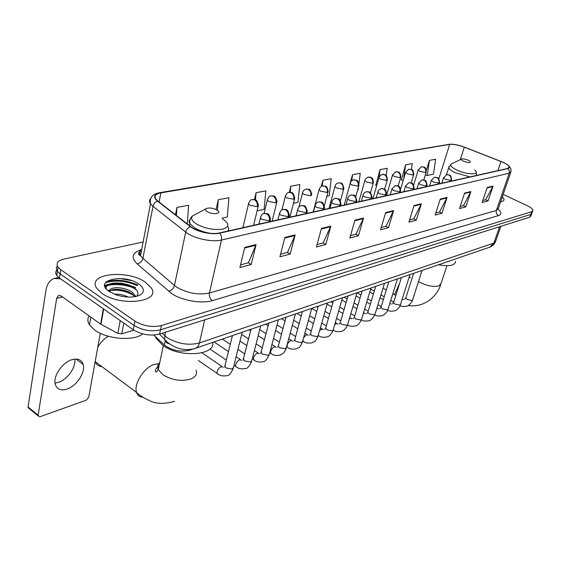 <?xml version="1.0" encoding="UTF-8"?>
<svg xmlns="http://www.w3.org/2000/svg" width="561" height="561" viewBox="0 0 561 561"><rect width="100%" height="100%" fill="white"/><g stroke="black" fill="none" stroke-linecap="round" stroke-linejoin="round"><path stroke-width="0.84" d="M193.117 349.005L189.611 350.211C180.305 352.322 171.883 350.569 164.338 344.959L153.784 335.064M137.543 285.17C126.421 280.353 115.896 279.315 105.959 282.057C115.896 279.315 126.421 280.353 137.543 285.17M131.54 287.113C123.231 284.518 115.412 283.929 108.091 285.346C115.412 283.929 123.231 284.518 131.54 287.113M106.856 285.647L104.809 286.313L106.856 285.647M56.717 270.199C55.399 271.776 55.399 273.53 56.703 275.444L59.431 278.032L133.266 329.742C141.688 334.742 150.46 336.186 159.597 334.083L529.724 217.191L530.972 215.824L531.66 213.923M143.111 242.008L63.989 259.056C57.741 260.634 55.742 263.333 58.007 267.148L60.742 269.715L134.956 321.144C143.413 326.123 152.22 327.589 161.379 325.548L531.702 211.7L530.713 214.449L531.954 213.096L530.713 214.449L160.488 329.826L530.713 214.449L529.724 217.191M134.956 321.144L134.107 325.45C142.55 330.443 151.344 331.895 160.488 329.826C151.344 331.895 142.55 330.443 134.107 325.45L60.09 273.88L134.107 325.45L133.266 329.742M57.376 266.075C56.044 267.646 56.037 269.385 57.355 271.307L60.09 273.88L57.355 271.307C56.037 269.385 56.044 267.646 57.376 266.075M145.313 282.197C127.024 269.014 85.868 273.712 96.962 288.564L101.997 293.354C120.671 307.133 161.687 301.874 151.211 287.849L145.313 282.197C127.024 269.014 85.868 273.712 96.962 288.564L101.997 293.354C120.671 307.133 161.687 301.874 151.211 287.849L145.313 282.197M131.477 280.577L119.83 278.501L131.477 280.577M502.944 162.304C506.723 164.05 508.827 165.607 509.241 166.989L507.733 168.447L219.295 232.969C211.693 234.87 196.778 231.567 190.712 226.609L157.83 201.069L155.776 198.994C153.966 195.929 155.663 193.889 160.874 192.872L449.677 144.408C453.414 144.03 458.295 144.948 464.326 147.164L502.944 162.304M503.091 162.276L464.438 147.122C458.26 144.843 453.253 143.904 449.417 144.296L160.572 192.696C153.882 194.162 152.837 196.96 157.445 201.09L190.319 226.644C196.539 231.728 211.841 235.115 219.632 233.166L508 168.573C511.008 167.43 509.374 165.334 503.091 162.276M104.655 285.423C113.911 282.428 124.191 283.13 135.503 287.541M244.729 247.366L239.912 267.548L251.195 264.512L256.054 244.568L244.729 247.366M240.557 264.862L248.46 262.758L256.054 244.568M248.327 262.793L251.195 264.512M284.855 237.457L279.911 256.805L290.191 254.042L295.156 234.912L284.855 237.457M280.57 254.231L287.505 252.387L295.156 234.912M287.379 252.422L290.191 254.042M321.425 228.432L316.404 247.001L325.808 244.477L330.85 226.104L321.425 228.432M317.07 244.526L323.178 242.906L330.85 226.104M323.052 242.941L325.808 244.477M354.903 220.164L349.833 238.018L358.465 235.704L363.549 218.033L354.903 220.164M350.506 235.641L355.891 234.21L363.549 218.033M355.765 234.246L358.465 235.704M487.207 187.507L482.151 202.479L488.063 200.887L493.105 186.056L487.207 187.507M482.825 200.48L485.756 199.702L493.105 186.056M485.637 199.737L488.063 200.887M464.578 193.096L459.494 208.566L465.833 206.862L470.91 191.532L464.578 193.096M460.174 206.504L463.477 205.621L470.91 191.532M463.358 205.656L465.833 206.862M440.252 199.099L435.147 215.101L441.963 213.271L447.061 197.416L440.252 199.099M435.827 212.97L439.558 211.981L447.061 197.416M439.431 212.009L441.963 213.271M414.018 205.571L408.913 222.149L416.269 220.171L421.374 203.762L414.018 205.571M409.593 219.94L413.801 218.825L421.374 203.762M413.681 218.853L416.269 220.171M385.666 212.577L380.561 229.765L388.521 227.626L393.626 210.606L385.666 212.577M381.242 227.478L386.003 226.209L393.626 210.606M385.877 226.244L388.521 227.626M500.622 201.708C503.028 201.35 504.164 200.515 504.044 199.197L502.39 196.588L504.044 199.197C504.164 200.515 503.028 201.35 500.622 201.708M531.702 211.7L532.943 210.361C532.67 208.944 530.72 207.36 527.102 205.614L503.147 194.387M257.092 210.824L264.112 209.365L265.858 190.873L256.096 192.689L254.463 199.534M222.037 218.103L227.31 217.009L228.916 197.752L218.271 199.737L216.097 209.541M187.283 223.944L188.601 205.263L176.96 207.43L175.46 214.758M358.942 183.601L360.218 173.3L352.518 174.73L350.211 183.04M350.127 183.342L348.171 190.761M386.199 175.586L387.16 168.279L380.007 169.611L375.842 185.158M411.416 169.534L412.244 163.609L405.575 164.85L401.396 179.885M429.417 160.404L427.237 175.488L433.45 174.198L435.645 159.247L429.417 160.404L426.332 170.397M293.459 203.271L297.968 202.332L299.84 184.541L290.843 186.217L289.301 192.353M326.86 196.336L329.223 195.845L331.193 178.7L322.884 180.249L321.243 186.441M322.884 180.249L322.238 186M357.645 189.941L358.17 189.828L358.556 186.701M352.518 174.73L351.782 180.775M376.74 185.403L375.54 185.074M380.007 169.611L379.005 177.339M403.24 180.383L401.101 179.808M405.575 164.85L403.604 179.169M427.237 175.488L425.301 174.983M290.843 186.217L290.219 192.325M256.096 192.689L255.437 199.884M218.271 199.737L217.43 210.298M176.96 207.43L176.413 215.508M463.54 161.238C468.772 163.062 470.952 163.083 470.069 161.295L468.358 160.285C465.314 159.051 463.049 158.644 461.556 159.079C460.939 159.569 461.598 160.292 463.54 161.238M438.59 264.764C449.508 266.65 455.16 265.479 455.553 261.258M108.329 336.263C104.066 338.795 100.559 342.413 97.803 347.105M95.174 361.6L95.181 361.614C96.338 364.671 98.547 366.319 101.822 366.564M207.493 211.763C213.362 215.326 223.131 213.341 216.834 209.926L216.322 209.646C211.96 207.836 208.517 207.535 205.999 208.741C205.102 209.59 205.607 210.599 207.493 211.763M155.39 336.565L156 338.115L162.753 345.331C179.765 358.051 215.473 355.499 212.717 342.399M74.746 359.103C76.261 367.09 67.446 379.622 58.33 382.392L55.02 383.086M66.913 389.124C76.584 386.129 85.714 372.202 83.154 364.412C81.548 359.706 77.804 358.135 71.927 359.699C62.418 362.315 52.902 376.228 55.216 384.18C56.836 389.292 60.735 390.94 66.913 389.124M123.82 323.122L121.765 333.858L133.911 330.177M60.637 278.873L54.214 278.438C49.782 279.981 47.005 284.055 45.869 290.668L28.078 406.956L38.141 415.245L56.661 298.417L58.709 295.402L61.114 295.935L100.573 324.09L103.336 308.781M29.2 408.555L28.085 407.644L28.078 406.956M38.141 415.245L38.148 415.932L40.062 416.697L86.24 400.182L88.715 397.258L100.307 333.297M121.765 333.858L117.824 333.388L100.573 324.09M89.136 315.927C87.355 318.662 87.467 321.635 89.465 324.847L94.571 329.966C106.723 339.286 133.932 341.354 142.775 333.893M114.346 294.181C118.862 293.838 123.511 294.805 128.301 297.085M109.472 291.671L109.697 291.054L109.816 291.895M109.697 291.054C109.009 286.25 125.587 286.51 132.747 292.688L135.678 296.538M109.732 291.524C111.653 287.758 126.106 288.859 132.438 294.301L134.682 296.72M138.616 283.922C123.532 273.102 92.551 280.5 109.206 291.496L116.639 295.023C126.744 297.898 134.787 297.765 140.769 294.609C144.857 291.468 144.142 287.905 138.616 283.922M136.625 296.32C138.791 293.845 138.181 291.194 134.808 288.347M105.959 288.522C104.977 281.741 127.922 282.239 136.807 290.381M108.638 291.089L109.711 290.773M110.755 290.549C118.504 289.441 126.141 291.068 133.665 295.43M106.597 289.287C102.081 282.106 123.616 280.241 134.998 288.13M107.985 290.584L110.005 289.925M114.696 289.371L128.546 291.923M135.32 295.703L136.169 296.432M165.193 340.948L164.338 344.959M189.765 349.524L189.611 350.211M162.08 333.297L167.15 337.673C177.767 343.9 188.524 345.667 199.407 342.981L493.876 243.053L495.819 240.809L500.889 226.3M499.585 226.707L493.876 243.053L489.739 247.184M165.432 332.238L164.541 338.802C164.99 341.607 166.561 343.283 169.247 343.823M159.597 334.083L161.379 325.548M59.431 278.032L60.742 269.715M159.499 334.111L167.157 342C176.119 349.159 185.53 351.277 195.396 348.353C197.402 347.497 198.741 345.702 199.407 342.981L204.688 319.84M495.412 242.121L493.301 245.157L490.16 247.036L194.821 348.542M498.189 209.232C501.681 212.296 501.772 214.421 498.47 215.592L212.317 300.619C209.933 298.747 208.973 296.208 209.428 292.996L496.387 210.424L498.336 208.327L510.685 172.571M212.317 300.619C201.834 303.992 182.023 300.605 171.659 293.571L137.143 263.88C130.825 257.562 132.052 252.899 140.832 249.883M190.319 226.644C187.935 227.717 186.399 229.533 185.719 232.107L174.457 285.472L176.953 287.323C187.725 293.305 198.545 295.198 209.428 292.996L221.476 240.038C212.002 242.499 193.257 238.362 185.719 232.107L152.992 206.336L150.488 203.783C149.149 201.785 149.205 200.053 150.657 198.587M138.56 254.259L140.888 253.53M159.829 192.668L449.417 144.296M160.572 192.696L159.485 192.725C152.403 193.994 149.401 197.682 150.488 203.783L140.481 255.655L142.887 258.362L174.457 285.472C173.524 288.592 171.554 290.514 168.552 291.236M157.445 201.09C155.095 202.086 153.616 203.832 152.992 206.336L142.887 258.362C142.017 261.405 140.103 263.242 137.143 263.88M219.632 233.166C221.315 235.136 221.932 237.429 221.476 240.038L509.22 173.23L509.311 170.705L508 168.573M508.953 166.014L510.783 168.623L511.099 171.386L509.22 173.23L496.387 210.424C495.84 212.689 496.534 214.407 498.47 215.592M141.751 249.077C139.401 250.872 138.974 253.067 140.481 255.655C137.536 254.21 137.838 252.653 141.379 250.97M160.874 192.872L159.072 202.03M501.008 161.491L497.895 170.649M464.326 147.164L460.293 159.682M449.677 144.408L438.793 178.91M385.498 213.138L393.401 211.181M413.857 206.118L421.15 204.309M440.083 199.625L446.844 197.949M464.41 193.601L470.686 192.044M487.039 187.998L492.888 186.554M354.741 220.754L363.325 218.629M321.264 229.042L330.625 226.721M284.686 238.095L294.939 235.557M244.568 248.025L255.83 245.234M446.977 265.704L441.191 283.158L439.025 285.851C433.73 287.176 427.307 285.991 419.747 282.295L418.499 281.566M409.221 276.959L410.512 277.884M394.523 294.644L399.586 283.431M451.675 163.798L451.374 163.945C449.599 165.313 451.374 167.325 456.71 169.983C467.194 175.088 481.177 175.011 474.683 170.004M449.024 166.484L448.716 167.676C449.2 169.191 451.381 170.881 455.259 172.753L469.985 176.89M476.443 175.446L476.191 172.416M196.048 370.162C197.395 374.04 195.6 377.006 190.656 379.054C181.217 381.676 171.961 380.225 162.865 374.685L158.279 369.531C157.171 366.873 157.655 364.552 159.752 362.574M142.936 397.216C139.731 397.09 137.606 395.512 136.568 392.469C133.448 384.299 144.002 367.49 154.142 364.44L158.714 363.745M195.025 214.575L192.893 215.705C190.333 218.089 191.638 220.922 196.806 224.204C205.536 228.671 214.211 230.305 222.836 229.091C229.617 226.903 229.505 223.488 222.507 218.846M190.228 219.113C188.973 220.41 188.875 221.946 189.941 223.72L194.863 228.054C199.218 230.578 204.442 232.338 210.536 233.348M227.878 231.055L228.748 229.07L228.138 226.805M443.646 177.395L443.534 177.802L445.399 179.275L450.981 180.432L451.577 179.822C450.911 174.092 450.048 175.334 447.04 174.639M450.981 180.432C451.521 177.991 450.792 176.161 448.786 174.948L446.563 174.723L443.534 177.802L441.823 183.195M402.258 298.985L403.408 299.49M405.961 297.491L405.806 297.989L407.307 299.546L411.977 300.458L412.693 299.651L422.061 270.444M431.458 180.032L431.332 180.467L433.19 181.946L438.891 183.124L439.522 182.465C438.863 176.743 437.882 177.865 434.901 177.22M438.891 183.124C439.431 180.642 438.688 178.777 436.661 177.535L434.417 177.311L431.332 180.467L429.628 185.922M389.762 303.564L391.206 304.069M393.766 302.063L393.598 302.596L395.084 304.16L399.853 305.086L400.603 304.223L409.965 274.602M418.815 182.76L418.681 183.23L420.533 184.723L426.353 185.915L427.019 185.207C426.339 179.436 425.259 180.523 422.307 179.899M426.353 185.915C426.893 183.391 426.136 181.491 424.081 180.221L421.816 179.99L418.681 183.23L416.991 188.748M376.789 308.403L378.577 308.809M381.136 306.79L380.961 307.365L382.441 308.943L387.3 309.875L388.086 308.95L397.433 278.908M405.694 185.593L405.554 186.105L407.384 187.598L413.338 188.812L414.039 188.054C413.268 181.75 411.536 183.258 409.242 182.676M413.338 188.812C413.871 186.238 413.106 184.31 411.031 183.012L408.745 182.767L405.554 186.105L403.871 191.687M363.318 313.515L363.949 313.213L365.499 313.711M368.058 311.685L367.869 312.316L369.334 313.887L374.292 314.833L375.127 313.851L384.446 283.375M392.062 188.538L391.915 189.092L393.738 190.593L399.818 191.82L400.561 191.006C399.839 185.158 398.569 186.119 395.666 185.558M399.818 191.82C400.351 189.204 399.572 187.234 397.476 185.908L395.161 185.656L391.915 189.092L390.246 194.73M349.307 318.914L350.394 318.283L351.95 318.802M354.503 316.762L354.3 317.442L355.758 319.02L360.814 319.98L361.691 318.921L370.975 288.003M377.897 191.596L377.742 192.206L379.545 193.699L385.765 194.948L386.55 194.071C385.807 188.131 384.355 189.085 381.557 188.559M385.765 194.948C386.298 192.283 385.498 190.27 383.38 188.917L381.045 188.65L378.64 190.207L376.087 197.9M334.742 324.637L336.341 323.543L337.911 324.076M340.443 322.021L340.232 322.764L341.67 324.342L346.838 325.317L347.757 324.181L356.999 292.807M333.648 330.373L333.213 330.24M363.163 194.779L363.002 195.438L364.783 196.932L371.144 198.201L371.978 197.255C370.225 189.927 369.503 192.584 366.887 191.68M371.144 198.201C371.67 195.487 370.863 193.433 368.717 192.051L366.368 191.771C364.559 192.297 363.437 193.524 363.002 195.438L361.361 201.196M319.56 330.759L321.607 329.048L323.339 329.545M325.857 327.484L325.625 328.297L327.049 329.868L332.329 330.85L333.297 329.637L342.483 297.793M319.041 335.948L318.304 335.548M347.827 198.089L347.652 198.811L349.412 200.298L355.926 201.588L356.81 200.565C354.875 192.718 353.619 195.866 351.607 194.926M355.926 201.588C356.445 198.825 355.625 196.729 353.458 195.312L351.081 195.025C349.23 195.565 348.086 196.827 347.652 198.811L346.039 204.618M303.697 337.449L306.46 334.714L308.22 335.233M310.703 333.157L310.457 334.04L311.86 335.604L317.253 336.6L318.276 335.296L327.407 302.982M303.873 341.733L302.835 340.569M331.846 201.539L331.663 202.332L333.395 203.804L340.071 205.123L341.011 204.015C340.268 200.298 339.391 198.559 338.367 198.804L335.688 198.314M340.071 205.123C340.583 202.297 339.749 200.158 337.561 198.706L335.162 198.405C333.248 198.966 332.084 200.27 331.663 202.332L330.071 208.194M288.116 347.743L287.176 347.14C286.853 344.524 288.038 342.343 290.724 340.604L292.519 341.137M294.953 339.054L294.693 340.022L296.075 341.565L301.594 342.582L302.674 341.172L311.72 308.368M315.184 205.144L314.994 206.006L316.699 207.465L323.536 208.804L324.531 207.605C322.589 200.067 321.607 202.689 319.09 201.841M323.536 208.804C324.041 205.922 323.192 203.741 320.976 202.248L318.557 201.939C317.203 201.925 316.011 203.285 314.994 206.006L313.431 211.918M271.727 353.991L270.718 353.332C270.409 350.674 271.622 348.472 274.357 346.726L276.187 347.28M278.579 345.183L278.298 346.242L279.651 347.771L285.297 348.802L286.433 347.28L295.402 313.978M297.793 208.902L297.596 209.842L299.258 211.28L306.271 212.647L307.33 211.343C305.289 203.706 304.209 206.357 301.769 205.522M306.271 212.647C306.776 209.709 305.906 207.472 303.669 205.943L301.229 205.621C299.77 205.656 298.557 207.065 297.596 209.842L296.061 215.803M254.673 360.499L253.586 359.769C253.292 357.069 254.54 354.847 257.331 353.1L259.203 353.668M261.524 351.572L261.23 352.722L262.555 354.229L268.333 355.274L269.539 353.633L278.396 319.826M279.623 212.822L279.42 213.86L281.047 215.27L288.242 216.658L289.364 215.242C287.337 207.675 286.089 210.137 283.67 209.372M288.242 216.658C288.733 213.657 287.849 211.378 285.591 209.807L283.13 209.47C281.594 209.519 280.36 210.985 279.42 213.86L277.919 219.856M236.917 367.273L235.739 366.473C235.466 363.724 236.749 361.48 239.589 359.734L241.574 360.337M243.762 358.22L243.446 359.482L244.743 360.961L250.662 362.013L251.931 360.246L260.669 325.913M260.627 216.932L260.416 218.061L261.994 219.442L269.385 220.859L270.584 219.323C268.439 211.644 267.078 214.148 264.75 213.397M269.385 220.859C269.869 217.794 268.964 215.459 266.678 213.846L264.203 213.489C262.534 213.425 261.272 214.947 260.416 218.061L258.951 224.098M218.404 374.334L217.135 373.451C216.883 370.66 218.208 368.395 221.104 366.656L223.208 367.28M225.242 365.155L224.905 366.536L226.167 367.974L232.233 369.047L233.572 367.132L242.177 332.273M418.359 169.527L418.24 169.948L420.021 171.35L425.617 172.508L426.262 171.876C425.329 165.853 424.859 167.676 421.802 166.736M425.617 172.508C426.129 170.074 425.406 168.251 423.436 167.045L421.339 166.813L418.24 169.948L413.632 185.039M405.743 172.01L405.617 172.465L407.384 173.868L413.099 175.046L413.78 174.366C412.847 167.956 411.683 170.025 409.235 169.17M413.099 175.046C413.611 172.571 412.875 170.712 410.883 169.485L408.766 169.247L405.617 172.465L400.575 189.26M392.658 174.583L392.525 175.074L394.278 176.484L400.112 177.683L400.835 176.953C400.063 170.761 398.387 172.304 396.206 171.687M400.112 177.683C400.631 175.158 399.881 173.272 397.868 172.01L395.729 171.771L392.525 175.074L386.48 195.572M379.082 177.255L378.941 177.788L380.681 179.197L386.641 180.418L387.399 179.632C386.627 173.777 385.449 174.948 382.679 174.303M386.641 180.418C387.153 177.844 386.389 175.923 384.355 174.639L381.578 174.576L379.264 176.785L372.918 198.608M364.98 180.032L364.832 180.607L366.55 182.016L372.651 183.258L373.451 182.409C372.707 176.568 371.291 177.585 368.633 177.024M372.651 183.258C373.156 180.635 372.378 178.671 370.323 177.367L367.518 177.297L365.155 179.576L358.837 201.757M350.323 182.914L350.176 183.545L351.873 184.948L358.107 186.203L358.956 185.298C358.184 179.429 356.712 180.39 354.04 179.843M358.107 186.203C358.605 183.538 357.82 181.54 355.744 180.2L353.549 179.927C351.74 180.418 350.618 181.624 350.176 183.545L344.209 205.031M335.085 185.915L334.924 186.596L336.6 187.991L342.981 189.274L343.879 188.293C341.937 180.859 341.326 183.749 338.858 182.781M342.981 189.274C343.479 186.561 342.673 184.513 340.576 183.145L338.36 182.858C336.502 183.363 335.359 184.611 334.924 186.596L328.998 208.433M319.216 189.036L319.055 189.779L320.703 191.168L327.231 192.465L328.185 191.406C327.442 187.76 326.579 186.063 325.597 186.322L323.059 185.838M327.231 192.465C327.722 189.702 326.909 187.612 324.784 186.21L322.554 185.915C321.299 185.845 320.128 187.136 319.055 189.779L313.171 211.974M302.695 192.29L302.519 193.103L304.139 194.471L310.829 195.796L311.839 194.653C309.777 187.086 308.999 189.962 306.594 189.022M310.829 195.796C311.313 192.97 310.485 190.845 308.34 189.408L306.089 189.099C304.125 189.632 302.94 190.964 302.519 193.103L298.95 206.925M285.465 195.684L285.283 196.567L286.867 197.914L293.726 199.267L294.798 198.026C292.653 190.396 291.818 193.265 289.434 192.339M293.726 199.267C294.202 196.385 293.361 194.211 291.194 192.739L288.922 192.423C287.505 192.395 286.292 193.776 285.283 196.567L281.924 209.933M267.478 199.225L267.295 200.186L268.845 201.511L275.872 202.886L277.015 201.546C274.764 193.818 273.845 196.715 271.517 195.803M275.872 202.886C276.342 199.947 275.486 197.724 273.291 196.217L271.005 195.887C269.518 195.873 268.284 197.311 267.295 200.186L264.042 213.531M248.698 202.921L248.509 203.973L250.01 205.27L257.226 206.665L258.439 205.214C256.321 197.647 255.024 200.214 252.815 199.421M257.226 206.665C257.688 203.671 256.812 201.392 254.603 199.849L252.296 199.506C250.69 199.541 249.428 201.034 248.509 203.973L242.913 227.689M56.661 298.417L62.53 296.944M103.708 309.041L100.945 324.321M117.824 333.388L120.243 320.619M137.207 285.563C125.832 280.745 115.229 279.806 105.398 282.744M137.747 284.939C127.01 280.276 116.632 279.126 106.604 281.475M135.159 287.933L133.707 287.344M126.618 285.24C120.762 284.006 115.271 283.747 110.138 284.476M107.565 284.981L104.711 285.872M56.703 275.444L58.007 267.148M509.241 166.989L508.918 167.928M451.675 144.177L448.793 144.289M532.648 211.181L531.954 213.096M440.666 284.792C438.716 291.012 433.141 299.455 423.541 303.606C418.527 305.654 413.352 306.313 408.022 305.584M446.465 174.751L448.716 167.676L451.374 163.945L461.556 159.079M174.653 401.318C164.317 404.222 155.979 404.004 149.633 400.673C143.721 397.945 139.366 395.21 136.568 392.469L95.181 361.614M156 338.115L156.168 337.294M189.527 225.69L189.941 223.72C189.345 220.27 190.326 217.598 192.893 215.705L205.999 208.741M163.321 345.716L158.279 369.531L156.561 371.782C155.411 372.974 153.77 369.418 159.022 366.003M400.07 305.703C401.662 306.594 403.885 306.734 406.746 306.117C407.707 306.348 412.118 302.786 412.545 300.128M451.163 181.105L451.451 180.228M393.703 302.141L390.737 300.451M384.222 296.748L380.926 294.876M374.278 291.096L370.667 289.041M404.516 299.343L405.806 297.989L413.632 273.34M395.849 295.395L392.833 293.691M386.298 290.009L382.988 288.144M387.637 310.275C389.306 311.271 391.634 311.453 394.607 310.815C395.463 311.089 400 307.512 400.442 304.742M439.102 183.805L439.382 182.907M381.192 306.601L377.918 304.714M371.312 300.913L367.721 298.845M360.975 294.953L357.154 292.758M392.342 303.922L393.598 302.596L401.431 277.534M383.317 299.714L380.021 297.835M373.388 294.048L369.776 291.986M374.755 314.994C376.445 316.095 378.878 316.32 382.048 315.675C382.953 315.906 387.413 312.414 387.917 309.518M426.584 186.603L426.865 185.691M368.205 311.194L364.636 309.104M357.932 305.198L354.019 302.912M347.168 298.915L344.23 297.197M379.741 308.662L380.961 307.365L388.801 281.874M377.42 308.262L376.922 307.982M370.33 304.167L366.747 302.091M360.008 298.2L356.081 295.928M361.403 319.868C363.184 321.102 365.73 321.376 369.047 320.703C371.2 320.233 373.17 318.15 374.944 314.462M413.597 189.506L413.878 188.58M354.748 315.934L350.863 313.634M344.061 309.609L339.805 307.091M332.841 302.968L330.857 301.797M366.691 313.571L367.869 312.316L375.709 286.376M364.355 313.157L363.563 312.687M356.873 308.767L352.974 306.481M346.13 302.47L341.859 299.967M333.262 330.141C335.247 331.656 338.017 332.049 341.586 331.327C343.725 330.892 345.716 328.753 347.554 324.903C349.44 326.278 352.112 326.621 355.562 325.92C357.708 325.478 359.685 323.367 361.494 319.588M400.105 192.528L400.393 191.574M340.793 320.829L336.572 318.297M329.658 314.146L325.036 311.369M317.954 307.126L317.007 306.551M353.164 318.655L354.3 317.442L362.133 291.04M350.821 318.22L349.706 317.561M342.918 313.522L338.676 310.997M331.726 306.867L327.084 304.111M386.08 195.663L386.368 194.695M326.313 325.892L321.719 323.101M314.7 318.816L309.679 315.766M339.139 323.928L340.232 322.764L348.051 295.885M336.796 323.48L335.331 322.596M328.437 318.431L323.823 315.654M316.769 311.39L311.748 308.361M318.304 335.485C320.401 337.21 323.325 337.694 327.077 336.937C329.174 336.565 331.179 334.398 333.08 330.422M371.501 198.924L371.782 197.935M311.271 331.13L306.292 328.052M299.153 323.634L293.705 320.261M324.588 329.398L325.625 328.297L333.43 300.906M322.238 328.928L320.394 327.799M313.389 323.508L308.389 320.443M301.215 316.046L296.965 313.445M318.234 306.131L310.457 334.04L309.504 335.127M302.716 340.997L303.003 341.179C305.191 343.009 308.192 343.535 312.007 342.771C314.188 341.446 315.282 342.35 318.045 336.151M356.319 202.325L356.6 201.308M295.64 336.544L290.24 333.15M282.975 328.585L277.071 324.875M307.119 334.587L304.875 333.192M297.758 328.76L292.33 325.38M285.037 320.836L281.629 318.711M286.58 346.754L287.176 347.14C289.441 349.047 292.505 349.608 296.355 348.823C298.536 347.497 299.665 348.374 302.421 342.112M340.499 205.859L340.786 204.828M279.378 342.154L273.53 338.409M266.138 333.683L259.736 329.588M293.768 340.99L294.693 340.022L302.435 311.558M291.418 340.471L288.726 338.767M281.496 334.188L275.612 330.457M268.186 325.759L265.704 324.188M269.778 352.715L270.718 353.332C273.06 355.323 276.18 355.919 280.072 355.12C283.172 353.858 285.205 351.586 286.173 348.304M324.006 209.548L324.293 208.496M262.457 347.953L256.111 343.823M248.593 338.928L241.651 334.412M277.436 347.133L278.298 346.242L285.998 317.21M275.086 346.586L271.917 344.538M264.561 339.805L258.186 335.688M250.627 330.822L249.154 329.875M268.873 323.094L260.662 353.619M252.275 358.9L253.586 359.769C255.998 361.852 259.182 362.49 263.123 361.677C264.82 361.929 266.861 359.622 269.252 354.755M306.79 213.397L307.077 212.317M244.827 353.963L237.948 349.405M230.298 344.328L222.373 339.075M258.102 352.946L254.406 350.527M246.924 345.611L240.003 341.074M232.31 336.025L231.952 335.787M251.026 329.23L243.018 360.246M234.021 365.309L235.739 366.473C238.222 368.647 241.461 369.327 245.473 368.507C247.198 368.745 249.252 366.403 251.63 361.473M288.81 217.423L289.097 216.315M226.448 360.19L209.877 348.991M240.403 359.573L236.146 356.726M228.523 351.628L214.043 341.944M232.408 335.632L224.596 367.153M198.278 360.45L217.135 373.451C219.568 375.695 222.878 376.417 227.065 375.625C228.888 375.821 230.95 373.437 233.257 368.479M270.009 221.63L270.29 220.494M221.967 366.48L201.925 352.806M423.758 179.969L426.129 172.297M411.185 182.893L413.639 174.829M398.135 185.993L400.687 177.451M384.565 189.295L387.244 180.172M370.456 192.83L373.282 182.998M355.758 196.645L358.774 185.936M340.429 200.817L343.683 188.994M324.384 205.536L327.982 192.171M289.911 217.177L294.567 198.938M272.155 221.146L276.769 202.542M253.614 225.298L258.179 206.301M76.058 359.054L83.154 364.412M55.251 278.193L58.61 277.415M38.148 415.932L28.085 407.644M135.138 296.643L135.327 295.675M138.511 295.731L140.769 294.609M89.465 324.847L90.826 317.133"/></g></svg>
